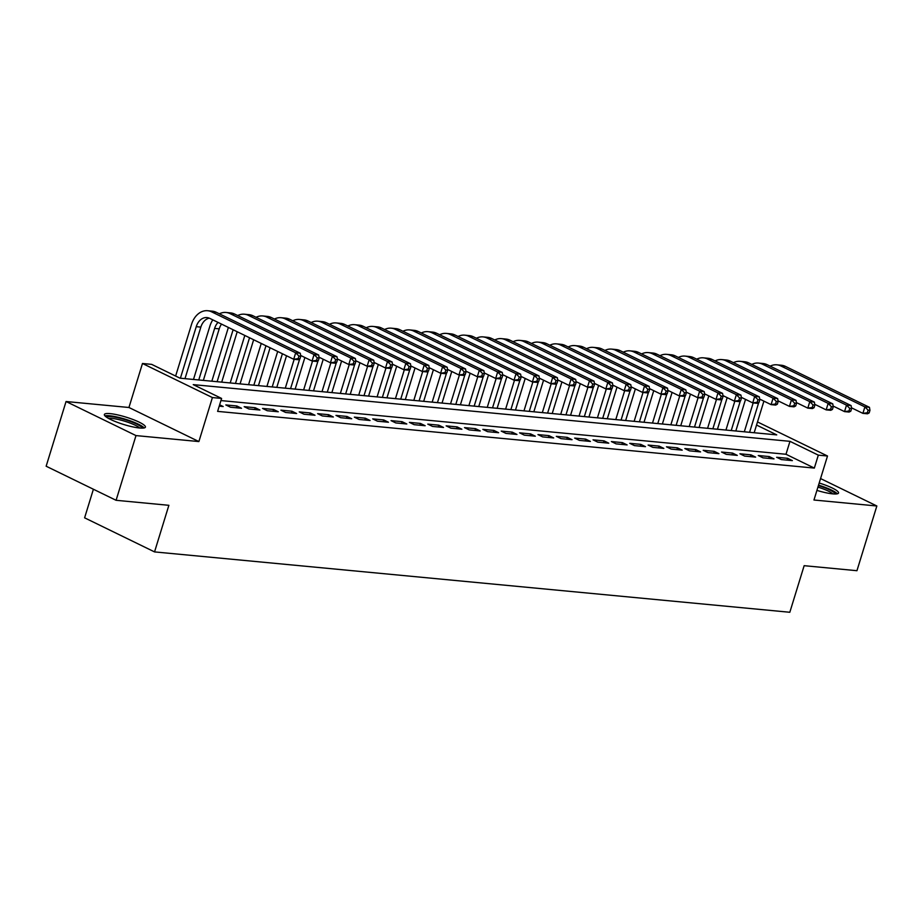 <?xml version="1.0" encoding="UTF-8"?>
<svg xmlns="http://www.w3.org/2000/svg" width="923" height="923" viewBox="0 0 923 923"><rect width="100%" height="100%" fill="white"/><g stroke="black" fill="none" stroke-linecap="round" stroke-linejoin="round"><path stroke-width="1.38" d="M816.924 490.39A21.471 3.854 17.1 0 0 832.754 493.874A21.471 3.854 17.1 0 0 838.534 492.997A21.471 3.854 17.1 0 0 819.197 483.017M110.149 413.631A21.471 3.854 17.1 0 0 104.368 414.508A21.471 3.854 17.1 0 0 116.644 422.065A21.471 3.854 17.1 0 0 139.638 428.007A21.471 3.854 17.1 0 0 145.419 427.13A21.471 3.854 17.1 0 0 133.143 419.573A21.471 3.854 17.1 0 0 110.149 413.631M757.495 421.938L827.504 456.008L818.32 455.143L789.973 441.332L193.242 384.626L221.601 398.436L212.417 397.559L142.477 363.489L151.66 364.366L180.008 378.176L776.739 434.883L756.537 425.041M93.396 489.248L84.604 517.826L154.545 551.908L789.823 612.272L804.152 565.684L856.948 570.702L876.85 505.989L820.559 478.564M154.545 551.908L168.874 505.308L116.09 500.301L46.15 466.219L66.052 401.517L135.993 435.587L198.883 441.563L212.417 397.559M198.883 441.563L128.943 407.493L66.052 401.517M128.943 407.493L142.477 363.489M116.09 500.301L135.993 435.587M781.354 459.573L792.372 460.623L787.642 458.316L776.635 457.277L781.354 459.573M762.998 457.831L774.016 458.881L769.286 456.573L758.268 455.524L762.998 457.831M744.63 456.089L755.649 457.127L750.93 454.831L739.911 453.781L744.63 456.089M726.274 454.335L737.292 455.385L732.562 453.089L721.544 452.039L726.274 454.335M707.918 452.593L718.925 453.643L714.206 451.335L703.188 450.297L707.918 452.593M689.55 450.851L700.569 451.901L695.85 449.593L684.831 448.543L689.55 450.851M671.194 449.109L682.212 450.147L677.482 447.851L666.464 446.801L671.194 449.109M652.826 447.355L663.845 448.405L659.126 446.109L648.108 445.059L652.826 447.355M634.47 445.613L645.489 446.663L640.758 444.355L629.74 443.317L634.47 445.613M616.114 443.871L627.132 444.921L622.402 442.613L611.384 441.563L616.114 443.871M597.746 442.129L608.765 443.178L604.046 440.871L593.028 439.821L597.746 442.129M579.39 440.386L590.408 441.425L585.678 439.129L574.66 438.079L579.39 440.386M561.022 438.633L572.041 439.683L567.322 437.375L556.304 436.337L561.022 438.633M542.666 436.891L553.685 437.94L548.954 435.633L537.947 434.595L542.666 436.891M524.31 435.148L535.328 436.198L530.598 433.891L519.58 432.841L524.31 435.148M505.942 433.406L516.961 434.445L512.242 432.149L501.224 431.099L505.942 433.406M487.586 431.652L498.605 432.702L493.874 430.406L482.856 429.357L487.586 431.652M469.23 429.91L480.237 430.96L475.518 428.653L464.5 427.614L469.23 429.91M450.862 428.168L461.881 429.218L457.15 426.911L446.144 425.861L450.862 428.168M432.506 426.426L443.525 427.464L438.794 425.168L427.776 424.119L432.506 426.426M414.139 424.672L425.157 425.722L420.438 423.426L409.42 422.376L414.139 424.672M395.782 422.93L406.801 423.98L402.07 421.673L391.052 420.634L395.782 422.93M377.426 421.188L388.433 422.238L383.714 419.93L372.696 418.88L377.426 421.188M359.059 419.446L370.077 420.484L365.346 418.188L354.34 417.138L359.059 419.446M340.702 417.704L351.721 418.742L346.99 416.446L335.972 415.396L340.702 417.704M322.335 415.95L333.353 417L328.634 414.692L317.616 413.654L322.335 415.95M303.979 414.208L314.997 415.258L310.266 412.95L299.248 411.9L303.979 414.208M285.622 412.466L296.629 413.516L291.91 411.208L280.892 410.158L285.622 412.466M267.255 410.723L278.273 411.762L273.543 409.466L262.536 408.416L267.255 410.723M248.898 408.97L259.917 410.02L255.186 407.724L244.168 406.674L248.898 408.97M230.531 407.228L241.549 408.278L236.83 405.97L225.812 404.932L230.531 407.228M221.601 398.436L217.62 411.381L814.34 468.088L785.992 454.266L220.943 400.57M219.224 406.155L223.193 406.535L219.639 404.805M827.504 456.008L813.959 500.012L876.85 505.989M814.34 468.088L818.32 455.143M785.992 454.266L789.973 441.332M236.276 407.77L236.83 405.97M254.633 409.524L255.186 407.724M272.989 411.266L273.543 409.466M291.356 413.008L291.91 411.208M309.713 414.75L310.266 412.95M328.08 416.504L328.634 414.692M346.437 418.246L346.99 416.446M364.793 419.988L365.346 418.188M383.16 421.73L383.714 419.93M401.517 423.472L402.07 421.673M419.884 425.226L420.438 423.426M438.24 426.968L438.794 425.168M456.597 428.71L457.15 426.911M474.964 430.453L475.518 428.653M493.32 432.206L493.874 430.406M511.688 433.948L512.242 432.149M530.044 435.691L530.598 433.891M548.4 437.433L548.954 435.633M566.768 439.186L567.322 437.375M585.124 440.929L585.678 439.129M603.492 442.671L604.046 440.871M621.848 444.413L622.402 442.613M640.204 446.155L640.758 444.355M658.572 447.909L659.126 446.109M676.928 449.651L677.482 447.851M695.296 451.393L695.85 449.593M713.652 453.135L714.206 451.335M732.008 454.889L732.562 453.089M750.376 456.631L750.93 454.831M768.732 458.373L769.286 456.573M787.088 460.116L787.642 458.316M299.975 358.828L300.771 356.243L298.937 356.07L298.141 358.655L299.975 358.828L298.302 359.705L293.71 359.266L295.695 352.805L211.679 311.87A20.641 15.322 -84.6 0 0 207.663 310.728A20.641 15.322 -84.6 0 0 191.534 324.377L175.635 376.042M180.4 378.211L196.253 326.673A13.764 10.222 95.4 0 1 207.006 317.581A13.764 10.222 95.4 0 1 209.694 318.343L293.71 359.266L298.141 358.655M184.992 378.649L200.845 327.111A13.764 10.222 95.4 0 1 209.267 318.147M298.937 356.07L295.695 352.805L300.287 353.232L216.27 312.297A20.641 15.322 -84.6 0 0 212.255 311.166L207.663 310.728M300.287 353.232L300.771 356.243M106.607 417.231A18.587 3.334 -162.9 0 1 111.498 416.677A18.587 3.334 -162.9 0 1 130.858 421.615A18.587 3.334 -162.9 0 1 142.05 428.134M139.708 428.007A17.202 3.092 17.1 0 0 127.893 422.249A17.202 3.092 17.1 0 0 112.041 418.431A17.202 3.092 17.1 0 0 108.602 418.442M144.196 427.937A21.333 3.83 17.1 0 0 129.82 420.692A21.333 3.83 17.1 0 0 109.606 415.754A21.333 3.83 17.1 0 0 104.934 415.858M818.401 485.579A18.587 3.334 -162.9 0 1 821.724 486.675A18.587 3.334 -162.9 0 1 835.165 494.001M832.823 493.874A17.202 3.092 17.1 0 0 821.009 488.117A17.202 3.092 17.1 0 0 817.94 487.113M837.311 493.805A21.333 3.83 17.1 0 0 822.37 486.363A21.333 3.83 17.1 0 0 818.551 485.106M212.809 319.854A20.641 15.322 -84.6 0 0 209.89 326.119L193.484 379.457M198.757 379.953L214.621 328.415A13.764 10.222 95.4 0 1 218.024 322.404M203.348 380.391L219.213 328.853A13.764 10.222 95.4 0 1 221.555 324.111M318.331 360.581L319.139 357.986L317.293 357.812L316.497 360.408L318.331 360.581L316.658 361.447L312.066 361.02L314.062 354.547L230.035 313.612A20.641 15.322 -84.6 0 0 226.02 312.47A20.641 15.322 -84.6 0 0 219.351 313.808M300.644 355.447L312.066 361.02L316.497 360.408M317.293 357.812L314.062 354.547L318.654 354.986L234.627 314.051A20.641 15.322 -84.6 0 0 230.612 312.909L226.02 312.47M318.654 354.986L319.139 357.986M228.385 327.446A20.641 15.322 -84.6 0 0 228.246 327.861L211.84 381.199M217.124 381.695L232.977 330.169A13.764 10.222 95.4 0 1 233.115 329.753M221.716 382.134L237.211 331.749M336.699 362.324L337.495 359.739L335.66 359.555L334.864 362.151L336.699 362.324L335.014 363.201L330.434 362.762L332.418 356.29L248.402 315.354A20.641 15.322 -84.6 0 0 244.387 314.212A20.641 15.322 -84.6 0 0 237.707 315.551M319 357.189L330.434 362.762L334.864 362.151M335.66 359.555L332.418 356.29L337.01 356.728L252.994 315.793A20.641 15.322 -84.6 0 0 248.968 314.651L244.387 314.212M337.01 356.728L337.495 359.739M244.814 335.453L230.208 382.941M235.48 383.449L249.545 337.749M240.072 383.876L253.652 339.756M355.055 364.066L355.851 361.481L354.017 361.308L353.221 363.893L355.055 364.066L353.382 364.943L348.79 364.504L350.786 358.032L266.759 317.097A20.641 15.322 -84.6 0 0 262.743 315.954A20.641 15.322 -84.6 0 0 256.075 317.293M337.368 358.943L348.79 364.504L353.221 363.893M354.017 361.308L350.786 358.032L355.367 358.47L271.35 317.535A20.641 15.322 -84.6 0 0 267.335 316.393L262.743 315.954M355.367 358.47L355.851 361.481M261.244 343.46L248.564 384.683M253.848 385.191L265.974 345.756M258.44 385.629L270.081 347.763M373.423 365.808L374.219 363.224L372.384 363.051L371.588 365.635L373.423 365.808L371.738 366.685L367.146 366.246L369.142 359.785L285.126 318.85A20.641 15.322 -84.6 0 0 281.1 317.708A20.641 15.322 -84.6 0 0 274.431 319.035M355.724 360.685L367.146 366.246L371.588 365.635M372.384 363.051L369.142 359.785L373.734 360.212L289.718 319.277A20.641 15.322 -84.6 0 0 285.692 318.135L281.1 317.708M373.734 360.212L374.219 363.224M277.685 351.467L266.92 386.437M272.204 386.933L282.403 353.763M276.796 387.372L286.522 355.77M391.779 367.562L392.575 364.966L390.741 364.793L389.944 367.377L391.779 367.562L390.106 368.427L385.514 368L387.498 361.528L303.482 320.593A20.641 15.322 -84.6 0 0 299.467 319.45A20.641 15.322 -84.6 0 0 292.787 320.777M374.092 362.427L385.514 368L389.944 367.377M390.741 364.793L387.498 361.528L392.09 361.966L308.074 321.031A20.641 15.322 -84.6 0 0 304.059 319.889L299.467 319.45M392.09 361.966L392.575 364.966M294.172 359.312L285.288 388.179M290.56 388.675L299.71 358.978M295.152 389.114L304.878 357.513M410.135 369.304L410.931 366.708L409.097 366.535L408.301 369.131L410.135 369.304L408.462 370.181L403.87 369.742L405.866 363.27L321.839 322.335A20.641 15.322 -84.6 0 0 317.824 321.192A20.641 15.322 -84.6 0 0 311.155 322.531M392.448 364.17L403.87 369.742L408.301 369.131M409.097 366.535L405.866 363.27L410.458 363.708L326.43 322.773A20.641 15.322 -84.6 0 0 322.415 321.631L317.824 321.192M410.458 363.708L410.931 366.708M312.528 361.055L303.644 389.921M308.928 390.429L318.066 360.72M313.52 390.856L323.235 359.255M428.503 371.046L429.299 368.462L427.464 368.289L426.668 370.873L428.503 371.046L426.818 371.923L422.238 371.484L424.222 365.012L340.206 324.077A20.641 15.322 -84.6 0 0 336.191 322.935A20.641 15.322 -84.6 0 0 329.511 324.273M410.804 365.923L422.238 371.484L426.668 370.873M427.464 368.289L424.222 365.012L428.814 365.45L344.798 324.515A20.641 15.322 -84.6 0 0 340.772 323.373L336.191 322.935M428.814 365.45L429.299 368.462M330.884 362.808L322.012 391.664M327.284 392.171L336.422 362.462M331.876 392.61L341.602 360.997M446.859 372.788L447.655 370.204L445.821 370.031L445.024 372.615L446.859 372.788L445.186 373.665L440.594 373.227L442.59 366.754L358.562 325.831A20.641 15.322 -84.6 0 0 354.547 324.688A20.641 15.322 -84.6 0 0 347.879 326.015M429.172 367.666L440.594 373.227L445.024 372.615M445.821 370.031L442.59 366.754L447.17 367.192L363.154 326.257A20.641 15.322 -84.6 0 0 359.139 325.115L354.547 324.688M447.17 367.192L447.655 370.204M349.252 364.55L340.368 393.417M345.652 393.913L354.79 364.204M350.244 394.352L359.958 362.751M465.227 374.53L466.023 371.946L464.188 371.773L463.392 374.357L465.227 374.53L463.542 375.407L458.95 374.98L460.946 368.508L376.93 327.573A20.641 15.322 -84.6 0 0 372.904 326.43A20.641 15.322 -84.6 0 0 366.235 327.757M447.528 369.408L458.95 374.98L463.392 374.357M464.188 371.773L460.946 368.508L465.538 368.935L381.511 328.011A20.641 15.322 -84.6 0 0 377.495 326.869L372.904 326.43M465.538 368.935L466.023 371.946M367.608 366.293L358.724 395.159M364.008 395.655L373.146 365.958M368.6 396.094L378.326 364.493M483.583 376.284L484.379 373.688L482.544 373.515L481.748 376.111L483.583 376.284L481.91 377.161L477.318 376.722L479.302 370.25L395.286 329.315A20.641 15.322 -84.6 0 0 391.271 328.173A20.641 15.322 -84.6 0 0 384.591 329.511M465.896 371.15L477.318 376.722L481.748 376.111M482.544 373.515L479.302 370.25L483.894 370.688L399.878 329.753A20.641 15.322 -84.6 0 0 395.863 328.611L391.271 328.173M483.894 370.688L484.379 373.688M385.964 368.035L377.092 396.902M382.364 397.409L391.514 367.7M386.956 397.836L396.682 366.235M501.939 378.026L502.735 375.442L500.901 375.257L500.104 377.853L501.939 378.026L500.266 378.903L495.674 378.465L497.67 371.992L413.642 331.057A20.641 15.322 -84.6 0 0 409.627 329.915A20.641 15.322 -84.6 0 0 402.959 331.253M484.252 372.904L495.674 378.465L500.104 377.853M500.901 375.257L497.67 371.992L502.262 372.431L418.234 331.495A20.641 15.322 -84.6 0 0 414.219 330.353L409.627 329.915M502.262 372.431L502.735 375.442M404.332 369.788L395.448 398.644M400.732 399.151L409.87 369.442M405.324 399.59L415.038 367.977M520.307 379.768L521.103 377.184L519.268 377.011L518.472 379.595L520.307 379.768L518.622 380.645L514.042 380.207L516.026 373.734L432.01 332.799A20.641 15.322 -84.6 0 0 427.984 331.669A20.641 15.322 -84.6 0 0 421.315 332.995M502.608 374.646L514.042 380.207L518.472 379.595M519.268 377.011L516.026 373.734L520.618 374.173L436.602 333.238A20.641 15.322 -84.6 0 0 432.575 332.095L427.984 331.669M520.618 374.173L521.103 377.184M422.688 371.531L413.816 400.397M419.088 400.894L428.226 371.184M423.68 401.332L433.406 369.731M538.663 381.511L539.459 378.926L537.624 378.753L536.828 381.337L538.663 381.511L536.99 382.387L532.398 381.949L534.394 375.488L450.366 334.553A20.641 15.322 -84.6 0 0 446.351 333.411A20.641 15.322 -84.6 0 0 439.683 334.737M520.976 376.388L532.398 381.949L536.828 381.337M537.624 378.753L534.394 375.488L538.974 375.915L454.958 334.98A20.641 15.322 -84.6 0 0 450.943 333.849L446.351 333.411M538.974 375.915L539.459 378.926M441.056 373.273L432.172 402.14M437.456 402.636L446.594 372.938M442.036 403.074L451.762 371.473M557.031 383.264L557.827 380.668L555.992 380.495L555.184 383.091L557.031 383.264L555.346 384.13L550.754 383.703L552.75 377.23L468.734 336.295A20.641 15.322 -84.6 0 0 464.707 335.153A20.641 15.322 -84.6 0 0 458.039 336.491M539.332 378.13L550.754 383.703L555.184 383.091M555.992 380.495L552.75 377.23L557.342 377.669L473.314 336.733A20.641 15.322 -84.6 0 0 469.299 335.591L464.707 335.153M557.342 377.669L557.827 380.668M459.412 375.015L450.528 403.882M455.812 404.378L464.95 374.68M460.404 404.816L470.13 373.215M575.387 385.006L576.183 382.422L574.348 382.237L573.552 384.833L575.387 385.006L573.714 385.883L569.122 385.445L571.106 378.972L487.09 338.037A20.641 15.322 -84.6 0 0 483.075 336.895A20.641 15.322 -84.6 0 0 476.395 338.233M557.7 379.884L569.122 385.445L573.552 384.833M574.348 382.237L571.106 378.972L575.698 379.411L491.682 338.476A20.641 15.322 -84.6 0 0 487.667 337.333L483.075 336.895M575.698 379.411L576.183 382.422M477.768 376.769L468.896 405.624M474.168 406.132L483.317 376.422M478.76 406.57L488.486 374.957M593.743 386.749L594.539 384.164L592.704 383.991L591.908 386.575L593.743 386.749L592.07 387.625L587.478 387.187L589.474 380.714L505.446 339.779A20.641 15.322 -84.6 0 0 501.431 338.637A20.641 15.322 -84.6 0 0 494.763 339.976M576.056 381.626L587.478 387.187L591.908 386.575M592.704 383.991L589.474 380.714L594.066 381.153L510.038 340.218A20.641 15.322 -84.6 0 0 506.023 339.076L501.431 338.637M594.066 381.153L594.539 384.164M496.136 378.511L487.252 407.366M492.536 407.874L501.674 378.165M497.128 408.312L506.842 376.711M612.111 388.491L612.907 385.906L611.072 385.733L610.276 388.318L612.111 388.491L610.426 389.368L605.846 388.929L607.83 382.468L523.814 341.533A20.641 15.322 -84.6 0 0 519.787 340.391A20.641 15.322 -84.6 0 0 513.119 341.718M594.412 383.368L605.846 388.929L610.276 388.318M611.072 385.733L607.83 382.468L612.422 382.895L528.406 341.96A20.641 15.322 -84.6 0 0 524.379 340.829L519.787 340.391M612.422 382.895L612.907 385.906M514.492 380.253L505.619 409.12M510.892 409.616L520.03 379.907M515.484 410.054L525.21 378.453M630.467 390.244L631.263 387.648L629.428 387.475L628.632 390.06L630.467 390.244L628.794 391.11L624.202 390.683L626.198 384.21L542.17 343.275A20.641 15.322 -84.6 0 0 538.155 342.133A20.641 15.322 -84.6 0 0 531.486 343.46M612.78 385.11L624.202 390.683L628.632 390.06M629.428 387.475L626.198 384.21L630.778 384.649L546.762 343.714A20.641 15.322 -84.6 0 0 542.747 342.571L538.155 342.133M630.778 384.649L631.263 387.648M532.859 381.995L523.976 410.862M529.26 411.358L538.397 381.661M533.84 411.796L543.566 380.195M648.834 391.987L649.63 389.391L647.784 389.218L646.988 391.814L648.834 391.987L647.15 392.863L642.558 392.425L644.554 385.952L560.538 345.017A20.641 15.322 -84.6 0 0 556.511 343.875A20.641 15.322 -84.6 0 0 549.843 345.214M631.136 386.852L642.558 392.425L646.988 391.814M647.784 389.218L644.554 385.952L649.146 386.391L565.118 345.456A20.641 15.322 -84.6 0 0 561.103 344.314L556.511 343.875M649.146 386.391L649.63 389.391M551.216 383.737L542.332 412.604M547.616 413.112L556.754 383.403M552.208 413.539L561.934 381.937M667.191 393.729L667.987 391.144L666.152 390.971L665.356 393.556L667.191 393.729L665.518 394.606L660.926 394.167L662.91 387.695L578.894 346.76A20.641 15.322 -84.6 0 0 574.879 345.617A20.641 15.322 -84.6 0 0 568.199 346.956M649.504 388.606L660.926 394.167L665.356 393.556M666.152 390.971L662.91 387.695L667.502 388.133L583.486 347.198A20.641 15.322 -84.6 0 0 579.459 346.056L574.879 345.617M667.502 388.133L667.987 391.144M569.572 385.491L560.699 414.346M565.972 414.854L575.11 385.145M570.564 415.292L580.29 383.691M685.547 395.471L686.343 392.886L684.508 392.713L683.712 395.298L685.547 395.471L683.874 396.348L679.282 395.909L681.278 389.437L597.25 348.513A20.641 15.322 -84.6 0 0 593.235 347.371A20.641 15.322 -84.6 0 0 586.567 348.698M667.86 390.348L679.282 395.909L683.712 395.298M684.508 392.713L681.278 389.437L685.87 389.875L601.842 348.94A20.641 15.322 -84.6 0 0 597.827 347.798L593.235 347.371M685.87 389.875L686.343 392.886M587.939 387.233L579.056 416.1M584.34 416.596L593.477 386.887M588.932 417.034L598.646 385.433M703.914 397.225L704.711 394.629L702.876 394.456L702.08 397.04L703.914 397.225L702.23 398.09L697.65 397.663L699.634 391.19L615.618 350.255A20.641 15.322 -84.6 0 0 611.591 349.113A20.641 15.322 -84.6 0 0 604.923 350.44M686.216 392.09L697.65 397.663L702.08 397.04M702.876 394.456L699.634 391.19L704.226 391.629L620.21 350.694A20.641 15.322 -84.6 0 0 616.183 349.552L611.591 349.113M704.226 391.629L704.711 394.629M606.296 388.975L597.423 417.842M602.696 418.338L611.834 388.641M607.288 418.777L617.014 387.175M722.271 398.967L723.067 396.371L721.232 396.198L720.436 398.794L722.271 398.967L720.598 399.844L716.006 399.405L717.99 392.933L633.974 351.998A20.641 15.322 -84.6 0 0 629.959 350.855A20.641 15.322 -84.6 0 0 623.29 352.194M704.584 393.833L716.006 399.405L720.436 398.794M721.232 396.198L717.99 392.933L722.582 393.371L638.566 352.436A20.641 15.322 -84.6 0 0 634.551 351.294L629.959 350.855M722.582 393.371L723.067 396.371M624.663 390.717L615.779 419.584M621.064 420.092L630.201 390.383M625.644 420.519L635.37 388.918M740.638 400.709L741.434 398.125L739.588 397.951L738.792 400.536L740.638 400.709L738.954 401.586L734.362 401.147L736.358 394.675L652.342 353.74A20.641 15.322 -84.6 0 0 648.315 352.598A20.641 15.322 -84.6 0 0 641.647 353.936M722.94 395.586L734.362 401.147L738.792 400.536M739.588 397.951L736.358 394.675L740.95 395.113L656.922 354.178A20.641 15.322 -84.6 0 0 652.907 353.036L648.315 352.598M740.95 395.113L741.434 398.125M643.019 392.471L634.136 421.326M639.42 421.834L648.557 392.125M644.012 422.273L653.738 390.66M758.994 402.451L759.791 399.867L757.956 399.694L757.16 402.278L758.994 402.451L757.322 403.328L752.73 402.889L754.714 396.417L670.698 355.482A20.641 15.322 -84.6 0 0 666.683 354.351A20.641 15.322 -84.6 0 0 660.003 355.678M741.307 397.328L752.73 402.889L757.16 402.278M757.956 399.694L754.714 396.417L759.306 396.855L675.29 355.92A20.641 15.322 -84.6 0 0 671.263 354.778L666.683 354.351M759.306 396.855L759.791 399.867M661.376 394.213L652.503 423.08M657.776 423.576L666.914 393.867M662.368 424.015L672.094 392.413M777.351 404.193L778.147 401.609L776.312 401.436L775.516 404.02L777.351 404.193L775.678 405.07L771.086 404.632L773.082 398.171L689.054 357.236A20.641 15.322 -84.6 0 0 685.039 356.093A20.641 15.322 -84.6 0 0 678.37 357.42M759.664 399.071L771.086 404.632L775.516 404.02M776.312 401.436L773.082 398.171L777.674 398.598L693.646 357.674A20.641 15.322 -84.6 0 0 689.631 356.532L685.039 356.093M777.674 398.598L778.147 401.609M679.743 395.955L670.859 424.822M676.144 425.318L685.281 395.621M680.736 425.757L690.45 394.156M795.718 405.947L796.514 403.351L794.68 403.178L793.884 405.774L795.718 405.947L794.034 406.824L789.453 406.385L791.438 399.913L707.422 358.978A20.641 15.322 -84.6 0 0 703.395 357.836A20.641 15.322 -84.6 0 0 696.727 359.174M778.02 400.813L789.453 406.385L793.884 405.774M794.68 403.178L791.438 399.913L796.03 400.351L712.014 359.416A20.641 15.322 -84.6 0 0 707.987 358.274L703.395 357.836M796.03 400.351L796.514 403.351M698.1 397.698L689.227 426.564M694.5 427.072L703.638 397.363M699.092 427.499L708.818 395.898M814.074 407.689L814.871 405.105L813.036 404.92L812.24 407.516L814.074 407.689L812.402 408.566L807.81 408.128L809.794 401.655L725.778 360.72A20.641 15.322 -84.6 0 0 721.763 359.578A20.641 15.322 -84.6 0 0 715.094 360.916M796.387 402.566L807.81 408.128L812.24 407.516M813.036 404.92L809.794 401.655L814.386 402.093L730.37 361.158A20.641 15.322 -84.6 0 0 726.355 360.016L721.763 359.578M814.386 402.093L814.871 405.105M716.467 399.451L707.583 428.307M712.868 428.814L722.005 399.105M717.448 429.253L727.174 397.64M832.442 409.431L833.238 406.847L831.392 406.674L830.596 409.258L832.442 409.431L830.758 410.308L826.166 409.87L828.162 403.397L744.146 362.462A20.641 15.322 -84.6 0 0 740.119 361.331A20.641 15.322 -84.6 0 0 733.45 362.658M814.744 404.309L826.166 409.87L830.596 409.258M831.392 406.674L828.162 403.397L832.754 403.836L748.726 362.901A20.641 15.322 -84.6 0 0 744.711 361.758L740.119 361.331M832.754 403.836L833.238 406.847M734.823 401.193L725.94 430.049M731.224 430.556L740.361 400.847M735.816 430.995L745.53 399.394M850.798 411.173L851.594 408.589L849.76 408.416L848.964 411L850.798 411.173L849.125 412.05L844.533 411.612L846.518 405.151L762.502 364.216A20.641 15.322 -84.6 0 0 758.487 363.074A20.641 15.322 -84.6 0 0 751.807 364.4M833.111 406.051L844.533 411.612L848.964 411M849.76 408.416L846.518 405.151L851.11 405.578L767.094 364.643A20.641 15.322 -84.6 0 0 763.067 363.512L758.487 363.074M851.11 405.578L851.594 408.589M753.18 402.936L744.307 431.802M749.58 432.299L758.718 402.59M754.172 432.737L763.898 401.136M869.154 412.927L869.951 410.331L868.116 410.158L867.32 412.743L869.154 412.927L867.482 413.792L862.89 413.366L864.886 406.893L780.858 365.958A20.641 15.322 -84.6 0 0 776.843 364.816A20.641 15.322 -84.6 0 0 770.174 366.154M851.468 407.793L862.89 413.366L867.32 412.743M868.116 410.158L864.886 406.893L869.466 407.331L785.45 366.396A20.641 15.322 -84.6 0 0 781.435 365.254L776.843 364.816M869.466 407.331L869.951 410.331M196.253 326.673L200.845 327.111M211.679 311.87L216.27 312.297M214.621 328.415L219.213 328.853M230.035 313.612L234.627 314.051M232.977 330.169L234.2 330.284M248.402 315.354L252.994 315.793M266.759 317.097L271.35 317.535M285.126 318.85L289.718 319.277M303.482 320.593L308.074 321.031M321.839 322.335L326.43 322.773M340.206 324.077L344.798 324.515M358.562 325.831L363.154 326.257M376.93 327.573L381.511 328.011M395.286 329.315L399.878 329.753M413.642 331.057L418.234 331.495M432.01 332.799L436.602 333.238M450.366 334.553L454.958 334.98M468.734 336.295L473.314 336.733M487.09 338.037L491.682 338.476M505.446 339.779L510.038 340.218M523.814 341.533L528.406 341.96M542.17 343.275L546.762 343.714M560.538 345.017L565.118 345.456M578.894 346.76L583.486 347.198M597.25 348.513L601.842 348.94M615.618 350.255L620.21 350.694M633.974 351.998L638.566 352.436M652.342 353.74L656.922 354.178M670.698 355.482L675.29 355.92M689.054 357.236L693.646 357.674M707.422 358.978L712.014 359.416M725.778 360.72L730.37 361.158M744.146 362.462L748.726 362.901M762.502 364.216L767.094 364.643M780.858 365.958L785.45 366.396"/></g></svg>
